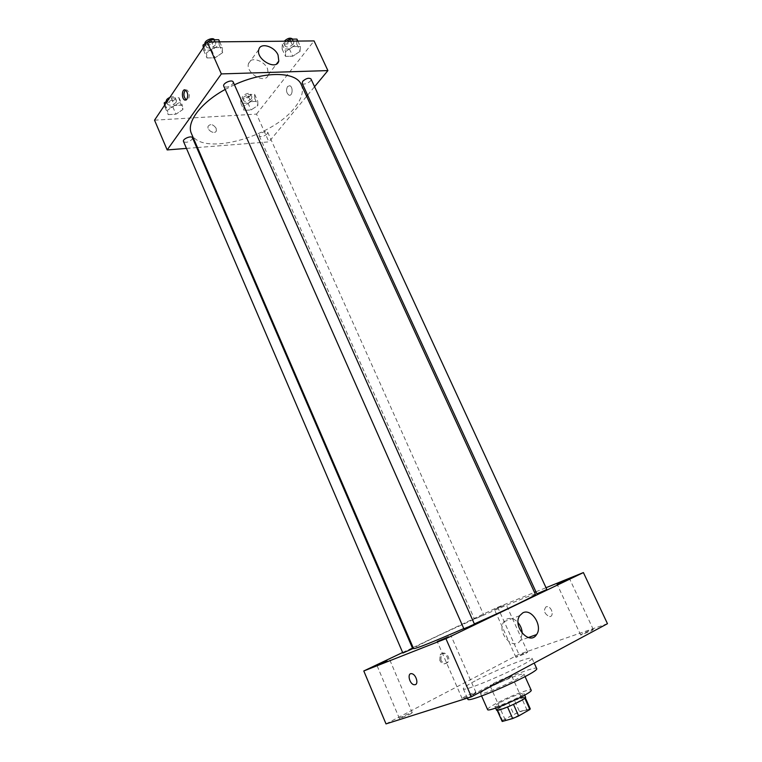 <?xml version="1.0" encoding="UTF-8"?>
<svg xmlns="http://www.w3.org/2000/svg" width="762" height="762" viewBox="0 0 762 762"><rect width="100%" height="100%" fill="white"/><g stroke="black" fill="none" stroke-linecap="round" stroke-linejoin="round"><path stroke-width="0.57" stroke-dasharray="3.81 2.86" d="M508.94 676.637C502.71 678.599 489.299 685.095 490.09 685.771C490.071 687.267 512.931 677.085 511.807 676.104L508.94 676.637M524.066 710.47C517.684 712.203 504.263 718.899 505.206 719.899C505.377 721.852 528.399 711.603 527.056 710.165L524.066 710.47M502.472 720.5L519.503 711.584L514.474 700.326L508.664 702.85L497.443 709.117L502.472 720.5L502.034 721.319M519.503 711.584L530.238 708.765M508.664 702.85L513.674 714.108M514.474 700.326L524.904 697.211L530.009 708.593M497.443 709.117L497.262 710.298M524.904 697.211L524.751 698.049L513.493 704.383L507.521 706.974L497.138 710.022M496.519 710.098C496.405 709.555 497.986 708.355 501.263 706.507C509.616 701.754 525.456 695.649 525.589 697.154M499.596 702.755C496.319 704.583 494.728 705.774 494.833 706.307C494.919 708.641 525.57 695.001 523.894 693.363L519.951 693.915C513.378 696.068 506.587 699.021 499.596 702.755M487.585 709.565C487.432 708.755 489.833 706.965 494.795 704.202C507.33 697.135 530.943 687.972 531.171 690.153M487.794 688.372C500.377 681.504 523.846 672.208 523.951 674.122C526.342 676.104 480.365 696.573 480.489 693.468C480.393 692.763 482.822 691.067 487.794 688.372M467.83 699.173C467.697 698.03 471.621 695.306 479.593 691.001C499.501 680.171 536.353 665.559 536.667 668.531M475.145 680.904C467.154 685.133 463.201 687.762 463.296 688.791C462.715 693.353 535.762 660.825 531.99 658.206C531.524 657.568 528.39 658.225 522.58 660.178C510.454 664.245 488.442 673.865 475.145 680.904M473.516 693.992L475.907 692.344C475.869 691.41 461.458 697.878 462.115 698.535C463.868 698.421 467.668 696.916 473.516 693.992M591.617 630.698L593.293 629.536C593.274 628.774 580.12 634.527 580.711 635.041L591.617 630.698M525.866 653.358L527.675 652.167C527.695 651.481 515.445 656.901 515.969 657.349L525.866 653.358M409.737 714.375L412.261 712.718C412.271 711.899 398.85 717.985 399.421 718.537L409.737 714.375M386.01 723.9L518.941 654.348L607.466 623.697M504.101 605.257L494.395 609.419L504.101 605.257M522.237 633.393L520.427 640.385C513.531 651.739 496.224 632.374 503.844 621.792L506.854 619.058C510.673 617.506 514.407 618.696 518.065 622.63M413.09 647.529L497.71 607.285L518.941 654.348M402.641 652.491L412.375 647.871M439.826 660.53L440.084 654.939C443.189 650.129 450.323 658.101 446.875 662.521C444.379 664.835 442.027 664.169 439.826 660.53M440.912 660.121L441.179 654.529C444.275 649.719 451.418 657.701 447.97 662.121C445.475 664.435 443.122 663.769 440.912 660.121M497.71 607.285L534.495 592.379M535.934 591.798L546.03 587.712M546.059 606.79C543.23 610.505 544.297 613.753 549.269 616.544C554.26 617.325 552.231 606.952 547.326 606.638L546.059 606.79C543.23 610.505 544.297 613.753 549.269 616.544C554.26 617.325 552.221 606.952 547.316 606.638L546.059 606.79M474.459 624.135L463.915 628.841M482.127 615.667L474.421 618.963L482.127 615.667M412.709 648.643L402.869 653.044M546.811 589.407L536.858 593.817M535.41 594.379C534.848 594.008 529.323 595.941 518.836 600.17C484.48 613.915 411.594 647.367 413.566 648.624M463.801 628.574L474.355 623.916M301.276 84.658C303.962 91.269 301.714 98.993 294.523 107.842C271.405 137.989 200.035 156.82 191.443 133.56M225.19 89.44L234.448 84.782M302.152 83.229C303.133 85.925 312.401 81.477 311.001 78.981M192.491 137.798L192.119 139.351C188.719 142.284 185.852 142.999 183.499 141.494M267.214 133.836C263.976 136.55 261.337 137.265 259.29 135.988C258.042 133.769 266.881 129.816 267.7 132.217L267.214 133.836M233.201 82.001L232.753 83.934C229.181 87.125 226.181 87.868 223.752 86.173M186.471 148.409L196.71 147.599M197.472 147.542L268.938 141.884L306.629 96.317M307.619 95.117L314.573 86.716M154.534 120.167L256.527 114.109L268.938 141.884M216.122 128.226C213.122 124.216 210.455 123.568 208.102 126.292C206.616 130.407 215.265 135.007 216.36 130.702L216.122 128.226C213.122 124.216 210.455 123.568 208.112 126.292C206.616 130.407 215.265 135.007 216.37 130.702L216.122 128.226M214.084 47.635L206.445 52.902L206.997 57.969L215.055 57.807L222.618 52.626L222.19 47.52L214.084 47.635L206.445 52.902L206.997 57.969L215.055 57.807L222.618 52.626L222.19 47.52L214.084 47.635L211.55 41.92M250.708 101.66L243.802 106.223L244.021 110.366L251.041 109.966L257.88 105.47L257.766 101.308L250.708 101.66L243.802 106.223L244.021 110.366L251.041 109.966L257.88 105.47L257.766 101.308L250.708 101.66L247.555 94.602L240.668 99.174L240.906 103.356L247.936 102.994L254.756 98.489L254.613 94.278L247.555 94.602M256.527 114.109L314.058 40.919M174.441 105.527L167.383 110.319L168.202 114.633L175.965 114.195L182.947 109.48L182.242 105.137L174.441 105.527L167.383 110.319L168.202 114.633L175.965 114.195L182.947 109.48L182.242 105.137L174.441 105.527L171.24 98.098L167.821 100.432M293.046 46.558L285.598 51.559L285.502 56.378L292.751 56.226L300.123 51.311L300.333 46.463L293.046 46.558L285.598 51.559L285.502 56.378L292.751 56.226L300.123 51.311L300.333 46.463L293.046 46.558L290.551 41.148M287.55 86.497C285.874 90.116 286.341 93.002 288.95 95.126C292.541 96.679 293.418 86.83 289.77 85.725L287.55 86.497C285.864 90.116 286.331 93.002 288.941 95.126C292.541 96.679 293.418 86.83 289.77 85.725L287.55 86.497M185.442 90.068L186.871 89.935C189.433 92.259 189.948 95.345 188.443 99.203L186.223 99.936M267.576 68.847L268.281 74.762C265.928 84.792 245.24 73.181 248.507 63.56C250.127 56.226 264.062 60.179 267.576 68.847M286.607 41.186L282.197 44.158L282.13 49.025L289.379 48.92L296.732 43.986L296.913 39.091M293.36 44.025C290.027 47.025 287.284 47.739 285.121 46.177C283.626 43.52 292.827 39.072 293.884 41.948L293.36 44.025M282.197 44.158L285.598 51.559M282.13 49.025L285.502 56.378M289.379 48.92L292.751 56.226M296.732 43.986L300.123 51.311M297.837 41.081L300.333 46.463M292.532 39.005L291.998 41.1C288.684 44.101 285.94 44.815 283.769 43.243L284.255 41.215M203.292 47.739L203.578 50.216L211.636 50.092L219.17 44.901L218.723 39.738M207.512 41.958L206.912 42.377M215.408 44.939C211.922 48.206 208.921 48.911 206.435 47.053C204.826 44.053 214.665 39.7 215.808 42.91L215.408 44.939M203.825 46.958L206.445 52.902M203.578 50.216L206.997 57.969M211.636 50.092L215.055 57.807M219.17 44.901L222.618 52.626M219.656 41.834L222.19 47.52M214.417 39.776L214.036 41.853C210.55 45.12 207.559 45.825 205.064 43.948L204.978 43.71M251.479 98.65C248.298 101.422 245.669 102.108 243.564 100.698C242.259 98.317 251.022 94.383 251.917 96.955L251.479 98.65M240.668 99.174L243.802 106.223M240.906 103.356L244.021 110.366M247.936 102.994L251.041 109.966M254.756 98.489L257.88 105.47M254.613 94.278L257.766 101.308M250.231 95.86C247.059 98.641 244.421 99.317 242.316 97.898C241.002 95.498 249.765 91.573 250.669 94.155L250.231 95.86M164.64 105.156L165.049 107.271L172.812 106.871L179.784 102.137L179.051 97.746L171.24 98.098M176.155 102.318C172.831 105.318 169.964 105.985 167.564 104.337C166.164 101.679 175.527 97.85 176.489 100.679L176.155 102.318M164.963 104.67L167.383 110.319M165.049 107.271L168.202 114.633M172.812 106.871L175.965 114.195M179.784 102.137L182.947 109.48M179.051 97.746L182.242 105.137M169.859 97.403C172.612 96.441 174.393 96.555 175.222 97.736L174.889 99.384C171.564 102.384 168.707 103.051 166.297 101.384M527.056 710.165L511.807 676.104M505.206 719.899L490.09 685.771M494.833 706.307L495.614 708.06M523.894 693.363L524.685 695.125M480.489 693.468L481.594 695.973M523.951 674.122L525.075 676.608M463.296 688.791L467.363 698.097M531.99 658.206L534.191 663.073M475.907 692.344L450.913 635.489M462.115 698.535L437.264 641.585M593.293 629.536L569.481 578.577M580.711 635.041L557.041 584.073M527.675 652.167L505.987 604.266M515.969 657.349L494.395 609.419M412.261 712.718L389.668 659.644M399.421 718.537L376.933 665.359M519.741 615.639L503.844 621.792M528.276 637.556L520.427 640.385M441.179 654.529L440.084 654.939M447.97 662.121L446.875 662.521M259.29 135.988L474.421 618.963M267.7 132.217L483.708 614.839M186.871 89.935L185.299 90.002M268.281 74.762L276.539 63.96M248.507 63.56L258.813 49.53M283.769 43.243L285.121 46.177M292.589 39.129L293.884 41.948M205.064 43.948L206.435 47.053M214.436 39.814L215.808 42.91M242.316 97.898L243.564 100.698M250.669 94.155L251.917 96.955M166.326 101.451L167.564 104.337M175.222 97.736L176.489 100.679"/><path stroke-width="1.14" d="M524.818 698.211L529.885 709.498L518.646 715.956L512.664 718.547L502.196 721.471L497.157 710.298M529.885 709.498L530.238 708.765L525.304 697.763M524.685 695.125L525.589 697.154C527.304 698.859 496.633 712.508 496.519 710.098L495.614 708.06M513.512 704.44L518.646 715.956M497.262 710.298L502.196 721.471M507.549 707.031L512.664 718.547M525.075 676.608L531.171 690.153C533.762 692.572 487.642 713.108 487.585 709.565L481.594 695.973M534.191 663.073L536.667 668.531C540.639 671.579 467.439 704.174 467.83 699.173L467.363 698.097M546.03 587.712L583.397 572.567L607.466 623.697L471.402 696.811L386.01 723.9L363.788 670.97L402.641 652.491M448.418 636.822L437.264 641.585L448.418 636.822M567.719 579.52L557.041 584.073L567.719 579.52M387.048 661.016L376.933 665.359L387.048 661.016M583.397 572.567L445.922 638.67L471.402 696.811M522.751 612.886C531.466 607.886 543.02 625.954 536.591 634.556C529.733 646.052 512.15 626.345 519.741 615.639L522.751 612.886M518.065 622.63C520.656 625.754 522.046 629.345 522.237 633.393M412.375 647.871L413.09 647.529M534.495 592.379L535.934 591.798M445.922 638.67L363.788 670.97M415.271 684.667L414.09 684.733C409.28 684.047 406.908 672.503 411.832 673.722C415.862 674.246 418.843 683.733 415.271 684.667L414.09 684.733C409.28 684.047 406.918 672.503 411.832 673.722C415.862 674.246 418.843 683.733 415.271 684.667M472.621 625.126L474.459 624.135L233.201 82.001C232.153 78.981 222.218 83.372 223.752 86.173L463.915 628.841L472.621 625.126M402.869 653.044L412.709 648.643L192.491 137.798C191.605 135.141 182.175 139.017 183.499 141.494L402.869 653.044M545.335 590.198L546.811 589.407L311.001 78.981C308.877 77.562 306.114 78.315 302.724 81.267L302.152 83.229L536.858 593.817L545.335 590.198M225.19 89.44C200.349 102.975 186.099 122.558 191.443 133.56L413.566 648.624C415.795 648.833 432.54 642.147 463.801 628.574M474.355 623.916C508.264 608.867 536.867 594.951 535.41 594.379L301.276 84.658C296.228 71.428 264.557 70.771 234.448 84.782M314.573 86.716L327.898 70.59L221.351 73.914L167.173 149.933L186.471 148.409M196.71 147.599L197.472 147.542M306.629 96.317L307.619 95.117M327.898 70.59L314.058 40.919L207.188 41.958L154.534 120.167L167.173 149.933M207.188 41.958L221.351 73.914M278.054 55.035L278.797 61.008C276.492 71.104 255.565 59.198 258.813 49.53C260.394 42.158 274.472 46.272 278.054 55.035M186.88 99.279L184.804 100.07C181.289 98.898 181.804 88.325 185.299 90.002C187.862 92.326 188.385 95.412 186.88 99.279M186.223 99.936C183.461 96.764 183.194 93.478 185.442 90.068M297.837 41.081L296.913 39.091L289.627 39.148L286.607 41.186M289.627 39.148L290.551 41.148M284.255 41.215C287.56 38.167 290.322 37.433 292.532 39.005L292.589 39.129M206.912 42.377L202.997 45.091L203.292 47.739M219.656 41.834L218.723 39.738L210.607 39.805L207.512 41.958M202.997 45.091L203.825 46.958M210.607 39.805L211.55 41.92M204.978 43.71C203.959 40.634 213.265 36.747 214.417 39.776M167.821 100.432L164.201 102.899L164.64 105.156M164.201 102.899L164.963 104.67M166.326 101.451L166.297 101.384C166.011 99.974 167.192 98.641 169.859 97.403M536.591 634.556L528.276 637.556M186.099 100.013L184.804 100.07M276.539 63.96L278.797 61.008"/></g></svg>
